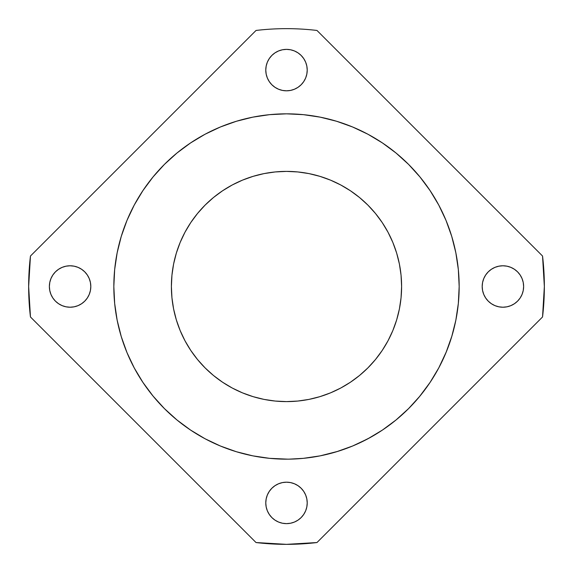 <?xml version="1.0" encoding="UTF-8"?>
<svg xmlns="http://www.w3.org/2000/svg" width="573" height="573" viewBox="0 0 573 573"><rect width="100%" height="100%" fill="white"/><g stroke="black" fill="none" stroke-linecap="round" stroke-linejoin="round"><path stroke-width="0.86" d="M293.19 459.037A172.666 172.666 0 0 0 294.042 459.002M304.736 458.199A172.666 172.666 0 0 0 306.591 457.992M310.516 457.49A172.666 172.666 0 0 0 327.076 454.332M354.264 445.314A172.666 172.666 0 0 1 353.749 445.536A172.666 172.666 0 0 0 354.264 445.314A172.666 172.666 0 0 0 360.417 442.549M365.051 440.265A172.666 172.666 0 0 0 365.81 439.878M385.199 428.181A172.666 172.666 0 0 0 391.996 423.189M450.357 340.949A172.666 172.666 0 0 0 450.493 340.541M452.663 333.457A172.666 172.666 0 0 0 452.849 332.77M458.25 304.27A172.666 172.666 0 0 0 458.357 303.181L458.25 304.27M458.414 302.644A172.666 172.666 0 0 0 458.464 302.086L458.543 301.183M458.973 294.694A172.666 172.666 0 0 0 459.009 293.978M303.418 458.336L302.415 458.436L303.418 458.336M289.222 459.145L303.425 458.336L320.185 455.85L337.934 451.331A172.666 172.666 0 0 0 338.543 451.137A172.666 172.666 0 0 1 337.934 451.331M288.484 459.159L289.924 459.131M286.536 459.166L287.374 459.166L286.536 459.166M287.539 459.166L288.369 459.159L287.539 459.166M382.427 142.935L396.036 153.027L382.427 142.935L367.895 134.218L352.574 126.977L336.623 121.268L320.185 117.15L303.425 114.664L286.5 113.834A172.666 172.666 0 0 1 459.166 286.5A172.666 172.666 0 0 1 286.5 459.166A172.666 172.666 0 0 1 113.834 286.5A172.666 172.666 0 0 1 286.5 113.834L269.575 114.664L252.815 117.15L236.377 121.268L220.426 126.977L205.105 134.218L215.24 129.226M353.212 445.758L353.226 445.751A172.666 172.666 0 0 0 353.72 445.543A172.666 172.666 0 0 1 353.226 445.751L352.76 445.952M352.975 445.858L352.123 446.209M352.015 446.252L353.111 445.801M370.33 437.457L357.76 443.774M384.06 428.962L380.837 431.118M366.784 439.369L368.718 438.338M408.721 408.47L407.274 409.903M418.906 397.325L420.066 395.922M430.122 382.341L429.249 383.638M429.865 382.728L430.839 381.267M419.372 396.774L430.065 382.427L420.059 395.936M407.561 409.623L409.129 408.055M437.443 370.344L438.023 369.299M447.019 350.124L445.679 353.412M430.065 382.427L438.782 367.895L446.431 351.578M438.059 369.227L439.62 366.305M456.058 319.104L455.714 320.866M455.65 321.188L455.814 320.371M408.162 409.029L408.8 408.391M395.084 420.754A172.666 172.666 0 0 0 396.387 419.687A172.666 172.666 0 0 1 395.084 420.754M409.738 407.439L407.826 409.358M400.248 416.406A172.666 172.666 0 0 0 401.931 414.916A172.666 172.666 0 0 1 400.248 416.406M397.719 418.577L396.824 419.329M408.9 408.291L408.291 408.9M420.718 395.126L421.492 394.167M430.509 381.761L432.93 378.001M451.803 336.38L451.331 337.92M446.009 352.603L451.975 335.821M458.558 300.968L458.464 302.071M458.207 304.721L458.379 302.981M286.5 401.609A115.109 115.109 0 0 1 171.391 286.5A115.109 115.109 0 0 1 286.5 171.391A115.109 115.109 0 0 1 401.609 286.5A115.109 115.109 0 0 1 286.5 401.609L275.219 401.057L264.046 399.402L253.087 396.652L242.451 392.849L232.237 388.021L222.546 382.212L213.471 375.48L205.105 367.895L197.52 359.529L190.788 350.454L184.979 340.763L180.151 330.549L176.348 319.913L173.598 308.954L171.943 297.781L171.391 286.5L171.943 275.219L173.598 264.046L176.348 253.087L180.151 242.451L184.979 232.237L190.788 222.546L197.52 213.471L205.105 205.105L213.471 197.52L222.546 190.788L232.237 184.979L242.451 180.151L253.087 176.348L264.046 173.598L275.219 171.943L286.5 171.391L297.781 171.943L308.954 173.598L319.913 176.348L330.549 180.151L340.763 184.979L350.454 190.788L359.529 197.52L367.895 205.105L375.48 213.471L382.212 222.546L388.021 232.237L392.849 242.451L396.652 253.087L399.402 264.046L401.057 275.219L401.609 286.5L401.057 297.781L399.402 308.954L396.652 319.913L392.849 330.549L388.021 340.763L382.212 350.454L375.48 359.529L367.895 367.895L359.529 375.48L350.454 382.212L340.763 388.021L330.549 392.849L319.913 396.652L308.954 399.402L297.781 401.057L286.5 401.609M286.5 523.629A20.721 20.721 0 0 1 265.779 502.908A20.721 20.721 0 0 1 286.5 482.187L290.54 482.588L294.429 483.77L298.01 485.682L301.154 488.26L303.726 491.398L305.645 494.979L306.82 498.868L307.221 502.908L306.82 506.955L305.645 510.837L303.726 514.418L301.154 517.562L298.01 520.141L294.429 522.053L290.54 523.235L286.5 523.629L282.46 523.235L278.571 522.053L274.99 520.141L271.846 517.562L269.274 514.418L267.355 510.837L266.18 506.955L265.779 502.908L266.18 498.868L267.355 494.979L269.274 491.398L271.846 488.26L274.99 485.682L278.571 483.77L282.46 482.588L286.5 482.187A20.721 20.721 0 0 1 307.221 502.908A20.721 20.721 0 0 1 286.5 523.629M502.908 307.221A20.721 20.721 0 0 1 482.187 286.5A20.721 20.721 0 0 1 502.908 265.779L506.955 266.18L510.837 267.355L514.418 269.274L517.562 271.846L520.141 274.99L522.053 278.571L523.235 282.46L523.629 286.5L523.235 290.54L522.053 294.429L520.141 298.01L517.562 301.154L514.418 303.726L510.837 305.645L506.955 306.82L502.908 307.221L498.868 306.82L494.979 305.645L491.398 303.726L488.26 301.154L485.682 298.01L483.77 294.429L482.588 290.54L482.187 286.5L482.588 282.46L483.77 278.571L485.682 274.99L488.26 271.846L491.398 269.274L494.979 267.355L498.868 266.18L502.908 265.779A20.721 20.721 0 0 1 523.629 286.5A20.721 20.721 0 0 1 502.908 307.221M286.5 90.813A20.721 20.721 0 0 1 265.779 70.092A20.721 20.721 0 0 1 286.5 49.371L290.54 49.765L294.429 50.947L298.01 52.859L301.154 55.438L303.726 58.582L305.645 62.163L306.82 66.045L307.221 70.092L306.82 74.132L305.645 78.021L303.726 81.602L301.154 84.74L298.01 87.318L294.429 89.23L290.54 90.412L286.5 90.813L282.46 90.412L278.571 89.23L274.99 87.318L271.846 84.74L269.274 81.602L267.355 78.021L266.18 74.132L265.779 70.092L266.18 66.045L267.355 62.163L269.274 58.582L271.846 55.438L274.99 52.859L278.571 50.947L282.46 49.765L286.5 49.371A20.721 20.721 0 0 1 307.221 70.092A20.721 20.721 0 0 1 286.5 90.813M70.092 307.221A20.721 20.721 0 0 1 49.371 286.5A20.721 20.721 0 0 1 70.092 265.779L74.132 266.18L78.021 267.355L81.602 269.274L84.74 271.846L87.318 274.99L89.23 278.571L90.412 282.46L90.813 286.5L90.412 290.54L89.23 294.429L87.318 298.01L84.74 301.154L81.602 303.726L78.021 305.645L74.132 306.82L70.092 307.221L66.045 306.82L62.163 305.645L58.582 303.726L55.438 301.154L52.859 298.01L50.947 294.429L49.765 290.54L49.371 286.5L49.765 282.46L50.947 278.571L52.859 274.99L55.438 271.846L58.582 269.274L62.163 267.355L66.045 266.18L70.092 265.779A20.721 20.721 0 0 1 90.813 286.5A20.721 20.721 0 0 1 70.092 307.221M256.031 30.455A257.85 257.85 0 0 1 286.5 28.65A257.85 257.85 0 0 0 256.031 30.455L30.455 256.031L28.65 286.5L30.455 316.969L256.031 542.545L286.5 544.35L316.969 542.545L542.545 316.969L544.35 286.5L542.545 256.031L316.969 30.455A257.85 257.85 0 0 0 286.5 28.65A257.85 257.85 0 0 1 316.969 30.455L542.545 256.031A257.85 257.85 0 0 1 542.545 316.969L316.969 542.545A257.85 257.85 0 0 1 256.031 542.545L30.455 316.969A257.85 257.85 0 0 1 30.455 256.031L256.031 30.455M190.394 429.951L176.964 419.973L190.573 430.065L205.105 438.782L220.426 446.023L236.377 451.732L252.815 455.85L269.575 458.336L287.804 459.159M142.935 190.573L153.027 176.964L142.935 190.573L134.218 205.105L126.977 220.426L121.268 236.377L117.15 252.815L114.664 269.575L113.834 286.5L114.664 303.425L117.15 320.185L121.268 336.623L126.977 352.574L134.218 367.895L129.226 357.76M451.732 336.623L455.85 320.185L458.336 303.425L459.166 286.5L458.336 269.575L455.85 252.815L451.732 236.377L446.023 220.426L438.782 205.105L443.774 215.24M305.645 510.837L305.889 510.214M306.82 498.868L306.677 498.202M303.726 491.398L303.404 490.932M300.496 487.63L297.939 485.632M278.564 483.77L277.948 484.035M274.99 485.682L271.846 488.26M278.571 522.053L279.581 522.44M522.053 294.429L522.44 293.419M510.837 267.355L510.214 267.111M498.868 266.18L498.202 266.323M491.398 269.274L490.932 269.596M487.63 272.504L485.632 275.061M483.77 294.436L484.035 295.052M485.682 298.01L488.26 301.154M294.436 89.23L295.052 88.965M298.01 87.318L301.154 84.74M294.429 50.947L293.419 50.56M267.355 62.163L267.111 62.786M266.18 74.132L266.323 74.798M269.274 81.602L269.596 82.068M271.846 84.74L275.061 87.368M74.132 306.82L74.798 306.677M81.602 303.726L82.068 303.404M85.37 300.496L87.368 297.939M89.23 278.564L88.965 277.948M87.318 274.99L84.74 271.846M50.947 278.571L50.56 279.581M62.163 305.645L62.786 305.889M205.105 134.218L190.573 142.935L176.964 153.027L164.408 164.408L153.027 176.964M134.218 367.895L142.935 382.427L153.027 396.036L164.408 408.592L176.964 419.973M336.623 451.732L352.574 446.023L367.895 438.782L382.427 430.065L396.036 419.973L408.592 408.592L419.844 396.201M438.782 205.105L430.065 190.573L419.973 176.964L408.592 164.408L396.036 153.027M269.854 458.364L269.854 458.364A172.666 172.666 0 0 1 268.078 458.185M164.981 409.165L165.361 409.545M180.867 423.089A172.666 172.666 0 0 0 186.282 427.107L190.408 429.958M215.491 443.889A172.666 172.666 0 0 0 223.785 447.377M232.48 450.5A172.666 172.666 0 0 0 233.304 450.772M265.686 457.906A172.666 172.666 0 0 0 268.064 458.178M236.628 451.81L234.909 451.28M239.765 452.72L237.509 452.068M189.971 429.664L189.398 429.277M192.406 431.276L189.513 429.356M203.58 437.951L206.674 439.606M190.515 430.029L191.325 430.567M189.384 429.27L190.179 429.807M177.007 420.009L176.326 419.45M176.591 419.665L177.651 420.539M164.193 408.384L164.909 409.101M177.444 420.367L175.918 419.114M176.563 419.651L177.78 420.646M173.999 417.488L175.044 418.376M164.122 408.305L164.587 408.778M178.418 421.155L176.649 419.715M175.173 418.491L177.73 420.603M178.031 420.847L178.869 421.513M179.428 421.957L179.793 422.251M162.589 406.751L163.147 407.317M163.42 407.596L164.157 408.348M167.115 411.249L167.509 411.615M168.412 412.474L169.279 413.283M188.417 428.604L189.162 429.113M190.336 429.915L194.089 432.357M204.403 438.402L205.571 439.025M202.906 437.586L206.76 439.649M204.876 438.66L208.214 440.401M190.601 430.087L190.136 429.779M206.81 439.677L204.819 438.624M189.727 429.499L191.375 430.602M231.9 450.306L230.389 449.798M247.887 454.797L245.71 454.282M297.487 458.815L295.396 458.937M341.236 450.263L340.663 450.45M337.834 451.359L335.714 452.004M352.682 445.98L352.08 446.231M351.972 446.274L351.156 446.603M350.884 446.711L350.01 447.062M344.309 449.203L346.028 448.58M347.08 448.193L352.861 445.909M349.58 447.234A172.666 172.666 0 0 0 351.02 446.661M340.219 450.6L338.736 451.08M370.137 437.557L367.945 438.753M367.909 438.775L366.878 439.319M381.94 430.395L381.396 430.753M376.934 433.589L377.593 433.181M408.026 409.165L404.825 412.252M418.089 398.292L417.602 398.872M432.393 378.86L431.72 379.906M429.915 382.657L430.409 381.919M420.883 394.919L422.702 392.627M423.361 391.774L424.185 390.7M415.418 401.365L416.413 400.24M408.75 408.434L410.139 407.031M411.45 405.67L411.872 405.226M437.643 369.979L438.854 367.751M439.083 367.322L441.031 363.533M446.038 352.545L446.539 351.321M445.35 354.186L446.202 352.151M446.252 352.023L447.613 348.606M438.574 368.281L438.897 367.68M438.925 367.622L438.696 368.052M446.217 352.109L445.758 353.212M456.058 319.125L455.9 319.92M457.884 307.5L457.576 309.886M319.383 456.008A172.666 172.666 0 0 0 327.004 454.346M398.45 417.961L397.612 418.67M399.059 417.438L399.854 416.75M400.806 415.912L401.816 415.01M408.413 408.778L409.366 407.818M409.602 407.575L410.905 406.236M408.821 408.37L408.255 408.929M408.062 409.129L406.937 410.225M406.744 410.411L405.562 411.55M394.396 421.305L396.58 419.529M396.681 419.443L397.977 418.354M398.385 418.018L399.531 417.029M400.19 416.456L401.043 415.704M411.901 405.197L413.126 403.886M413.291 403.714L412.259 404.817M434.313 375.745L433.403 377.235M431.591 380.107L430.724 381.446M417.789 398.643L418.784 397.476M429.635 383.072L429.879 382.714M427.214 386.56L426.649 387.362M431.77 379.835L432.422 378.81M420.976 394.804L421.542 394.102M421.957 393.579L422.774 392.534M429.413 383.409L430.201 382.227M451.381 337.776L451.768 336.509M458.164 305.08L457.92 307.192"/></g></svg>
